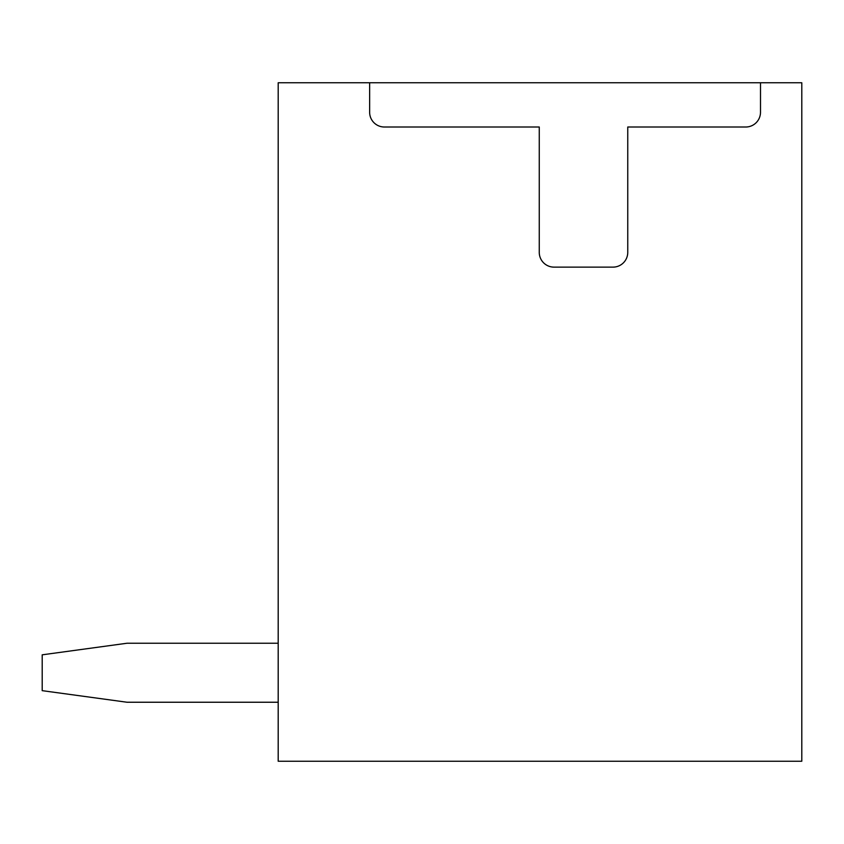 <?xml version="1.0" encoding="UTF-8"?>
<svg xmlns="http://www.w3.org/2000/svg" width="844" height="844" viewBox="0 0 844 844"><rect width="100%" height="100%" fill="white"/><g stroke="black" fill="none" stroke-linecap="round" stroke-linejoin="round"><path stroke-width="1.27" d="M369.64 82.765L278.193 82.765L278.193 761.235L801.8 761.235L801.8 82.765L760.497 82.765L760.497 112.263A14.749 14.749 0 0 1 745.748 127.011L627.757 127.011L627.757 252.377A14.749 14.749 0 0 1 613.008 267.126L554.012 267.126A14.749 14.749 0 0 1 539.263 252.377L539.263 127.011L384.389 127.011A14.749 14.749 0 0 1 369.64 112.263L369.64 82.765L760.497 82.765M127.011 702.24L278.193 702.24L127.011 702.24L278.193 702.24L127.011 702.24L278.193 702.24L127.011 702.24L278.193 702.24L127.011 702.24L278.193 702.24L127.011 702.24L278.193 702.24L127.011 702.24L278.193 702.24L127.011 702.24L42.2 690.656L42.2 654.817L127.011 643.244L278.193 643.244"/></g></svg>
